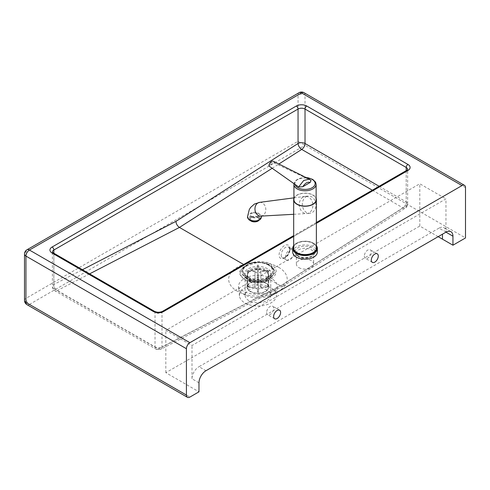 <?xml version="1.0" encoding="UTF-8"?>
<svg xmlns="http://www.w3.org/2000/svg" width="490" height="490" viewBox="0 0 490 490"><rect width="100%" height="100%" fill="white"/><g stroke="black" fill="none" stroke-linecap="round" stroke-linejoin="round"><path stroke-width="0.37" stroke-dasharray="2.45 1.84" d="M372.339 190.2L402.89 207.834A4.931 2.695 -122.5 0 0 405.359 208.079L405.359 208.079A4.931 2.695 -122.5 0 0 406.198 205.929L406.198 171.488A2.468 1.427 60 0 1 406.706 170.355M246.286 266.18L258.279 262.132L270.799 264.667L275.607 272.134L269.58 279.631C263.51 283.728 250.372 283.41 244.179 278.969C238.361 274.186 239.059 269.923 246.286 266.18L243.653 264.496M154.509 311.34A2.468 1.427 -60 0 1 155.018 312.473L155.018 346.92A4.931 2.848 120 0 0 156.041 349.174A4.931 2.848 120 0 0 158.325 349.033L57.158 290.625A4.931 2.848 -60 0 1 54.874 290.766A4.931 2.848 -60 0 1 53.851 288.506L155.018 346.92A4.931 2.848 0 0 0 162 346.92A4.931 2.995 62.7 0 1 160.775 349.284A4.931 2.995 62.7 0 1 158.325 349.033L280.611 285.835L283.134 286.038L284.096 283.814L406.198 205.929A4.931 2.848 0 0 0 407.637 203.92A4.931 2.848 0 0 0 406.198 201.905A4.931 2.848 120 0 1 402.89 207.834L280.611 285.835L270.113 279.772C277.787 274.553 278.173 269.378 271.264 264.239C264.398 260.196 252.019 260.913 245.753 265.709C238.079 269.966 237.693 274.608 244.602 279.631C251.462 283.667 263.847 283.735 270.113 279.772L269.58 279.631M89.59 273.861L57.158 290.625A4.931 2.995 62.7 0 1 53.851 284.482L53.851 254.065A4.931 2.848 180 0 1 52.406 252.05L52.406 286.497A4.931 2.848 0 0 0 53.851 288.506L53.851 254.065A2.468 1.427 -60 0 0 53.343 252.932M283.006 286.111L160.775 349.284L156.041 349.174L54.874 290.766C53.294 289.786 52.473 288.359 52.406 286.497A4.931 2.848 0 0 1 53.851 284.482L82.418 269.721M445.961 232.003L442.476 229.994A9.867 5.696 120 0 1 442.476 230.147L438.991 228.132A9.867 5.696 -60 0 1 443.922 227.648A9.867 5.696 -60 0 1 445.961 232.003L445.961 198.879L192 345.505L165.834 330.395L419.801 183.775L445.961 198.879M438.991 228.132L198.977 366.704L205.953 370.734M198.977 382.819L192 378.788A9.867 5.696 -60 0 1 198.977 366.704M285.382 257.348A6.168 3.559 -60 0 1 288.071 251.143A6.168 3.559 -60 0 1 292.824 249.49A6.168 3.559 -60 0 1 292.824 256.613A6.168 3.559 -60 0 1 286.656 260.172A6.168 3.559 -60 0 1 285.382 257.348M267.001 290.117A12.826 7.405 0 0 0 253.024 288.512A12.826 7.405 0 0 0 245.104 295.354A12.826 7.405 0 0 0 257.93 302.759A12.826 7.405 0 0 0 270.762 295.354A12.826 7.405 0 0 0 267.001 290.117M298.925 267.656A8.636 4.986 0 0 0 308.332 268.74A8.636 4.986 0 0 0 313.661 264.135A8.636 4.986 0 0 0 305.025 259.149A8.636 4.986 0 0 0 296.395 264.135A8.636 4.986 0 0 0 298.925 267.656M24.5 300.388A4.931 2.848 180 0 1 25.946 298.373L298.049 141.273L465.5 237.95M438.158 236.67L419.801 226.068L165.834 372.694L198.977 391.829M271.013 287.802A18.504 10.682 0 0 0 250.329 285.615A18.504 10.682 0 0 0 239.469 296.015A18.504 10.682 0 0 0 257.93 306.036A18.504 10.682 0 0 0 276.397 296.015A18.504 10.682 0 0 0 271.013 287.802M419.801 226.068L419.801 183.775M192 378.788L192 345.505M266.652 312.473A4.931 2.848 120 0 0 267.675 314.733A4.931 2.848 120 0 0 272.612 311.879A4.931 2.848 120 0 0 272.612 306.183A4.931 2.848 120 0 0 268.808 307.506A4.931 2.848 120 0 0 266.652 312.473M364.333 256.08A4.931 2.848 120 0 0 365.356 258.334A4.931 2.848 120 0 0 370.287 255.486A4.931 2.848 120 0 0 370.287 249.79A4.931 2.848 120 0 0 366.483 251.113A4.931 2.848 120 0 0 364.333 256.08M165.834 372.694L165.834 330.395M268.275 270.792L260.845 270.823A2.958 1.709 -0 0 0 258.408 269.427L258.359 265.139A10.357 5.984 0 0 0 257.373 265.145L257.421 285.548A2.958 1.709 -0 0 0 255.008 286.956L255.008 270.841L247.579 270.866L247.579 284.966C247.726 286.191 248.553 286.858 250.053 286.975A7.895 4.557 -0 0 0 250.059 287.544L255.014 287.526A2.958 1.709 -0 0 0 257.458 288.916L257.489 291.777A7.895 4.557 -0 0 0 258.475 291.777L258.444 288.91A2.958 1.709 -0 0 0 260.852 287.501L260.852 271.393L268.281 271.362L268.281 285.462C268.134 286.687 267.313 287.361 265.813 287.483A7.895 4.557 -0 0 0 265.807 286.913C267.307 286.791 268.128 286.117 268.275 284.892A10.357 5.984 180 0 1 268.293 285.217A10.357 5.984 180 0 1 268.281 285.462L268.293 271.117A10.357 5.984 0 0 0 268.275 270.792L268.275 284.892M260.852 287.501L265.813 287.483M257.501 277.095A10.357 5.984 0 0 0 258.487 277.089L258.487 291.189A10.357 5.984 180 0 1 257.501 291.189L257.458 288.916M250.059 287.544C248.559 287.428 247.732 286.76 247.585 285.535A10.357 5.984 180 0 1 247.573 285.217A10.357 5.984 180 0 1 247.579 284.966M247.579 270.866A10.357 5.984 0 0 0 247.573 271.117L247.597 285.688L247.585 271.436L255.014 271.411L255.014 287.526M255.008 286.956L250.053 286.975M247.573 271.117A10.357 5.984 0 0 0 247.585 271.436M257.391 282.681L257.373 279.245A10.357 5.984 180 0 1 258.359 279.239L258.377 282.681A7.895 4.557 -0 0 0 257.391 282.681L257.421 285.548M258.359 265.139L258.359 279.239M258.408 269.427L258.377 282.681M257.373 265.145L257.373 279.245M257.421 269.433A2.958 1.709 -0 0 0 255.008 270.841M258.487 277.089L258.444 288.91M265.807 286.913L260.845 286.932A2.958 1.709 -0 0 0 258.408 285.541M255.014 271.411A2.958 1.709 -0 0 0 257.458 272.801M260.845 270.823L260.845 286.932M268.398 265.072A14.798 8.544 -0 0 0 252.27 263.222A14.798 8.544 -0 0 0 243.132 271.117A14.798 8.544 -0 0 0 257.93 279.661A14.798 8.544 -0 0 0 272.734 271.117A14.798 8.544 -0 0 0 268.398 265.072M258.444 272.801A2.958 1.709 -0 0 0 260.852 271.393M268.398 264.741A14.798 8.544 -0 0 0 252.27 262.891A14.798 8.544 -0 0 0 243.132 270.786A14.798 8.544 -0 0 0 252.27 278.681A14.798 8.544 -0 0 0 268.398 276.826A14.798 8.544 -0 0 0 272.734 270.786A14.798 8.544 -0 0 0 268.398 264.741M265.605 282.736A10.854 6.266 -0 0 0 253.777 281.376A10.854 6.266 -0 0 0 247.076 287.165A10.854 6.266 -0 0 0 257.93 293.43A10.854 6.266 -0 0 0 268.783 287.165A10.854 6.266 -0 0 0 265.605 282.736M265.255 282.938A10.357 5.984 -0 0 0 253.967 281.64A10.357 5.984 -0 0 0 247.573 287.165A10.357 5.984 -0 0 0 257.93 293.149A10.357 5.984 -0 0 0 268.293 287.165A10.357 5.984 -0 0 0 265.255 282.938M265.605 270.651A10.854 6.266 -0 0 0 253.777 269.292A10.854 6.266 -0 0 0 247.076 275.08A10.854 6.266 -0 0 0 252.926 280.641A10.854 6.266 -0 0 0 262.94 280.641A10.854 6.266 -0 0 0 268.783 275.08A10.854 6.266 -0 0 0 265.605 270.651M269.341 265.059A16.133 9.316 -0 0 0 244.92 266.144A16.133 9.316 -0 0 0 250.488 279.906A16.133 9.316 -0 0 0 265.378 279.906A16.133 9.316 -0 0 0 269.341 265.059M269.059 265.225A15.735 9.083 -0 0 0 245.239 266.278A15.735 9.083 -0 0 0 250.672 279.704A15.735 9.083 -0 0 0 265.194 279.704A15.735 9.083 -0 0 0 269.059 265.225M265.255 270.915A10.357 5.984 -0 0 0 253.967 269.616A10.357 5.984 -0 0 0 247.573 275.147A10.357 5.984 -0 0 0 253.152 280.452A10.357 5.984 -0 0 0 262.714 280.452A10.357 5.984 -0 0 0 268.293 275.147A10.357 5.984 -0 0 0 265.255 270.915M293.927 199.681A11.099 6.407 180 0 1 305.025 193.274A11.099 6.407 180 0 1 316.13 199.681M293.682 246.066A11.84 6.836 180 0 1 296.652 243.187A11.84 6.836 180 0 1 313.398 243.187A11.84 6.836 180 0 1 316.375 246.066M316.375 245.631A12.336 7.123 0 0 0 313.747 243.389A12.336 7.123 0 0 0 296.309 243.389A12.336 7.123 0 0 0 293.682 245.631M292.695 252.05A12.336 7.123 180 0 1 305.025 244.927A12.336 7.123 180 0 1 317.361 252.05M293.682 248.02A11.35 6.554 180 0 1 305.025 241.472A11.35 6.554 180 0 1 316.375 248.02M293.927 198.321A11.35 6.554 180 0 1 305.025 193.133A11.35 6.554 180 0 1 316.13 198.321M306.048 196.821A8.636 6.774 -95.3 0 1 308.326 196.08A8.636 6.774 -95.3 0 1 315.872 204.048A8.636 6.774 -95.3 0 1 309.931 213.273A8.636 6.774 -95.3 0 1 302.63 206.798A8.636 6.774 -95.3 0 1 306.048 196.821M303.004 197.109A8.636 6.774 84.7 0 0 299.555 206.964A8.636 6.774 84.7 0 0 306.685 213.573A8.636 6.774 84.7 0 0 306.881 213.554A8.636 6.774 84.7 0 0 309.159 212.813A8.636 6.774 84.7 0 0 312.577 202.836A8.636 6.774 84.7 0 0 305.276 196.368A8.636 6.774 84.7 0 0 305.08 196.386A8.636 6.774 84.7 0 0 303.004 197.109M247.517 216.77C247.321 211.564 262.089 211.864 261.335 217.095M259.657 202.358L259.743 202.352A6.909 5.421 -95.3 0 1 265.586 207.527A6.909 5.421 -95.3 0 1 262.848 215.508A6.909 5.421 -95.3 0 1 261.029 216.102L261.654 215.741L261.513 216.084M252.283 216.88A3.945 2.279 180 0 1 250.598 215.012A3.945 2.279 180 0 1 254.543 212.734A3.945 2.279 180 0 1 258.493 215.012A3.945 2.279 180 0 1 256.368 217.033A3.945 2.279 180 0 1 252.283 216.88M252.283 220.91A3.945 2.279 0 0 0 256.368 221.064A3.945 2.279 0 0 0 258.493 219.042A3.945 2.279 0 0 0 254.543 216.764A3.945 2.279 0 0 0 250.598 219.042A3.945 2.279 0 0 0 252.283 220.91M251.719 217.352A4.931 2.848 180 0 1 249.612 215.012A4.931 2.848 180 0 1 254.543 212.164A4.931 2.848 180 0 1 259.48 215.012A4.931 2.848 180 0 1 256.821 217.542A4.931 2.848 180 0 1 251.719 217.352M250.231 220.42A4.931 2.848 180 0 1 249.612 219.042A4.931 2.848 180 0 1 254.543 216.194A4.931 2.848 180 0 1 259.48 219.042A4.931 2.848 180 0 1 259.032 220.231M273.346 161.247A3.7 2.138 120 0 1 274.167 162.974A3.454 1.997 -0 0 0 272.562 163.501A1.923 1.109 120 0 0 271.203 162.717A1.923 1.109 120 0 0 269.843 165.069A3.454 1.997 -0 0 0 268.937 165.994M269.843 165.069L272.562 163.501M311.034 180.541L309.331 179.193M274.167 162.974L310.464 180.118M162.508 311.34A2.468 1.427 -120 0 0 162 312.473A4.931 2.848 180 0 1 155.018 312.473L53.851 254.065M283.134 286.038L405.359 208.079C406.829 207.08 407.588 205.696 407.637 203.92L407.637 169.473A4.931 2.848 180 0 1 406.198 171.488L162 312.473L162 346.92L284.096 283.814M293.682 236.443L316.375 223.342M406.198 170.649L406.198 201.905L379.131 186.28M297.877 256.178A10.112 5.837 0 0 0 314.794 253.563A10.112 5.837 0 0 0 302.41 246.409A10.112 5.837 0 0 0 297.877 256.178M272.171 168.278L278.822 164.034M279.104 254.935A7.644 4.416 -60 0 1 287.214 244.841A7.644 4.416 -60 0 1 287.214 255.657A7.644 4.416 -60 0 1 279.104 254.935M281.193 254.935A6.168 3.559 120 0 0 282.473 257.758A6.168 3.559 120 0 0 288.641 254.194A6.168 3.559 120 0 0 288.641 247.076A6.168 3.559 120 0 0 283.888 248.724A6.168 3.559 120 0 0 281.193 254.935M267.528 268.734A13.567 7.834 0 0 0 244.829 272.25A13.567 7.834 0 0 0 261.446 281.842A13.567 7.834 0 0 0 267.528 268.734M267.001 270.088A12.826 7.405 180 0 1 270.762 275.319A12.826 7.405 180 0 1 257.93 282.73A12.826 7.405 180 0 1 245.104 275.319A12.826 7.405 180 0 1 253.024 268.477A12.826 7.405 180 0 1 267.001 270.088M298.925 256.785A8.636 4.986 180 0 1 296.395 253.257A8.636 4.986 180 0 1 305.025 248.271A8.636 4.986 180 0 1 313.661 253.257A8.636 4.986 180 0 1 308.332 257.863A8.636 4.986 180 0 1 298.925 256.785M26.968 249.79A4.931 2.848 -120 0 0 25.946 252.05L25.946 298.373A4.931 2.848 -120 0 0 29.431 304.419A4.931 2.848 -60 0 1 26.968 304.658M304.008 92.69A4.931 2.848 -60 0 1 305.025 94.95L305.025 145.303L29.431 304.419L189.906 397.065M465.5 187.596L305.025 94.95A4.931 2.848 0 0 0 298.049 94.95L25.946 252.05A4.931 2.848 0 0 0 24.5 254.065M298.049 141.273L298.049 94.95A4.931 2.848 60 0 1 299.072 92.69M271.68 278.657A19.441 11.221 0 0 0 249.943 276.36A19.441 11.221 0 0 0 238.532 287.287A19.441 11.221 0 0 0 257.93 297.816A19.441 11.221 0 0 0 277.334 287.287A19.441 11.221 0 0 0 271.68 278.657M278.626 267.289A29.271 16.899 180 0 1 265.507 295.562A29.271 16.899 180 0 1 229.663 274.865A29.271 16.899 180 0 1 278.626 267.289M295.017 184.399A10.112 5.837 180 0 1 306.464 177.79M316.13 184.375A11.099 6.407 0 0 0 305.025 177.968A11.099 6.407 0 0 0 293.927 184.375M316.375 222.509L293.682 235.61M450.898 231.672L443.922 227.648M286.656 260.172L282.473 257.758C283.514 257.495 282.442 259.284 286.595 255.927C288.916 252.797 289.866 250.359 289.437 248.62L288.641 247.076L292.824 249.49M270.762 295.354L270.762 275.319C271.387 278.951 262.622 283.367 254.506 281.848L247.689 279.325L246.39 278.197L245.104 275.319L245.104 295.354M296.395 264.135L296.395 253.257C295.936 253.532 296.677 254.482 298.618 256.105C302.943 258.769 310.942 257.293 312.142 255.645L313.661 253.257L313.661 264.135M239.469 296.015L238.532 287.287C237.705 287.618 239.898 289.216 245.104 292.095C250.384 294.104 256.331 294.747 262.94 294.018C267.05 293.455 270.449 292.457 273.144 291.005L275.662 289.351L277.334 287.287L276.397 296.015M377.263 253.82L370.287 249.79M372.333 262.364L365.356 258.334M279.588 310.213L272.612 306.183M274.651 318.757L267.675 314.733M258.481 292.23L257.495 292.236M272.734 271.117L272.734 270.786M243.132 271.117L243.132 270.786M268.783 287.165L268.783 275.08M247.076 287.165L247.076 275.08M262.94 280.641L265.378 279.906M252.926 280.641L250.488 279.906M262.714 280.452L265.194 279.704M253.152 280.452L250.672 279.704M268.293 287.165L268.293 275.147M247.573 287.165L247.573 275.147M306.03 177.576L300.168 178.219L297.179 179.512L295.501 180.828L293.982 183.67M296.652 243.187L296.309 243.389M313.398 243.187L313.747 243.389M306.881 213.554L309.931 213.273M305.276 196.368L308.326 196.08M293.682 214.295L306.685 213.573M293.927 197.856L305.08 196.386M258.493 219.042L258.493 215.012M250.598 219.042L250.598 215.012M259.48 219.042L259.48 215.012M249.612 219.042L249.612 215.012"/><path stroke-width="0.73" d="M462.009 185.581L189.906 342.682L29.431 250.035L301.54 92.935L462.009 185.581A4.931 2.848 -60 0 1 464.477 185.343A4.931 2.848 -60 0 1 465.5 187.596L465.5 237.95L452.944 245.202L438.158 236.67M379.131 186.28L305.025 143.496A4.931 2.848 0 0 0 298.049 143.496A4.931 2.695 -122.5 0 0 301.724 149.426A4.931 2.848 120 0 0 305.025 143.496L305.025 109.05A2.468 1.427 -60 0 1 306.771 106.03A7.399 4.275 0 0 0 296.309 106.03L52.111 247.015A2.468 1.427 60 0 1 53.851 250.035L298.049 109.05A2.468 1.427 -120 0 0 296.309 106.03M243.653 264.496L179.438 227.421L272.171 168.278M406.198 170.649L406.198 167.458A4.931 2.848 180 0 1 407.637 169.473L406.706 170.355A2.468 1.427 60 0 1 407.937 170.477A7.399 4.275 0 0 0 407.937 164.438A2.468 1.427 -60 0 0 406.198 167.458L305.025 109.05A4.931 2.848 180 0 0 298.049 109.05L298.049 143.496L175.953 221.376C176.161 223.942 177.325 225.957 179.438 227.421L89.59 273.861M452.944 236.192A9.867 5.696 120 0 0 450.898 231.672A9.867 5.696 120 0 0 445.967 232.162L452.944 236.192L452.944 245.202M186.421 395.05L25.946 302.404A4.931 2.848 180 0 1 24.5 300.388A4.931 4.931 0 0 0 26.968 304.658A4.931 2.848 -60 0 1 25.946 302.404L25.946 256.08A4.931 2.848 -60 0 1 29.431 250.035A4.931 2.848 -120 0 0 26.968 249.79A4.931 4.931 0 0 0 24.5 254.065A4.931 2.848 0 0 0 25.946 256.08L186.421 348.727L186.421 395.05A4.931 2.848 -60 0 0 187.437 397.31A4.931 2.848 -60 0 0 189.906 397.065L198.977 391.829L198.977 382.819A9.867 5.696 120 0 1 205.953 370.734L445.967 232.162M186.421 348.727A4.931 2.848 -60 0 1 189.906 342.682M273.628 316.497A4.931 2.848 -60 0 1 275.784 311.536A4.931 2.848 -60 0 1 279.588 310.213A4.931 2.848 -60 0 1 279.588 315.909A4.931 2.848 -60 0 1 274.651 318.757A4.931 2.848 -60 0 1 273.628 316.497M371.31 260.104A4.931 2.848 -60 0 1 373.466 255.143A4.931 2.848 -60 0 1 377.263 253.82A4.931 2.848 -60 0 1 377.263 259.516A4.931 2.848 -60 0 1 372.333 262.364A4.931 2.848 -60 0 1 371.31 260.104M442.476 239.157L442.476 234.177L442.476 239.157M316.13 184.375L316.13 199.681A11.099 6.407 180 0 1 310.158 205.365A11.099 6.407 180 0 1 298.667 204.936A11.099 6.407 180 0 1 293.927 199.681L293.927 184.375A11.099 6.407 0 0 0 298.667 189.63A11.099 6.407 0 0 0 310.158 190.059A11.099 6.407 0 0 0 316.13 184.375L315.548 182.157L312.828 179.481L308.394 177.864L306.03 177.576M316.375 246.066A11.84 6.836 180 0 1 311.959 253.563A11.84 6.836 180 0 1 298.245 253.624A11.84 6.836 180 0 1 293.682 246.066M293.682 245.631A12.336 7.123 0 0 0 292.695 248.424A12.336 7.123 0 0 0 297.963 254.261A12.336 7.123 0 0 0 310.727 254.739A12.336 7.123 0 0 0 317.361 248.424A12.336 7.123 0 0 0 316.375 245.631M317.361 248.424L317.361 252.05A12.336 7.123 180 0 1 310.727 258.365A12.336 7.123 180 0 1 297.963 257.887A12.336 7.123 180 0 1 292.695 252.05L292.695 248.424M316.13 198.321A11.35 6.554 180 0 1 316.375 199.681L316.375 248.02A11.35 6.554 180 0 1 310.268 253.832A11.35 6.554 180 0 1 298.526 253.391A11.35 6.554 180 0 1 293.682 248.02L293.682 199.681A11.35 6.554 180 0 1 293.927 198.321M316.375 199.681A11.35 6.554 180 0 1 310.268 205.494A11.35 6.554 180 0 1 298.526 205.053A11.35 6.554 180 0 1 293.682 199.681M259.363 219.771C255.388 222.374 247.046 220.255 247.517 216.77L248.736 219.434C249.147 220.604 255.204 222.497 259.161 220.151C260.57 219.293 261.299 218.283 261.335 217.125L259.363 219.771M261.335 217.095L261.654 215.741M261.029 216.102A6.909 5.421 -95.3 0 1 260.87 216.114A6.909 5.421 -95.3 0 1 254.99 209.732A6.909 5.421 -95.3 0 1 259.584 202.37A6.909 5.421 -95.3 0 1 259.743 202.352L254.384 204.061L250.574 207.49L249.269 209.616L247.517 216.77M259.032 220.231A4.931 2.848 180 0 1 251.719 221.376A4.931 2.848 180 0 1 250.231 220.42M309.349 179.199L273.346 161.247A3.7 2.138 120 0 0 271.552 161.461A3.7 2.138 120 0 0 268.937 165.994L298.631 186.947L302.74 186.764L310.139 182.488L311.034 180.541L309.349 179.199L303.745 180.43L298.631 186.947M52.111 247.015A7.399 4.275 0 0 0 52.111 253.054A2.468 1.427 -60 0 1 53.343 252.932L52.406 252.05A4.931 2.848 180 0 1 53.851 250.035L53.851 254.065M52.111 253.054L153.278 311.462A2.468 1.427 -60 0 1 154.509 311.34L53.343 252.932M407.937 164.438L306.771 106.03M153.278 311.462A7.399 4.275 0 0 0 163.74 311.462A2.468 1.427 -120 0 0 162.508 311.34C159.844 312.546 157.174 312.546 154.509 311.34M163.74 311.462L293.682 236.443M316.375 223.342L407.937 170.477M175.953 221.376L82.418 269.721M278.822 164.034L301.724 149.426L372.339 190.2M299.072 92.69A4.931 2.848 60 0 1 301.54 92.935A4.931 2.848 -60 0 1 304.008 92.69A4.931 4.931 0 0 0 299.072 92.69L26.968 249.79M306.464 177.79A10.112 5.837 180 0 1 314.433 185.716A10.112 5.837 180 0 1 299.231 188.356A10.112 5.837 180 0 1 295.017 184.399M302.74 186.764C305.203 183.021 307.671 181.6 310.139 182.488M406.706 170.355L316.375 222.509M293.682 235.61L162.508 311.34M304.008 92.69L464.477 185.343M24.5 300.388L24.5 254.065M187.437 397.31L26.968 304.658M293.982 183.67L293.927 184.375M260.87 216.114L293.682 214.295M259.584 202.37L293.927 197.856"/></g></svg>
